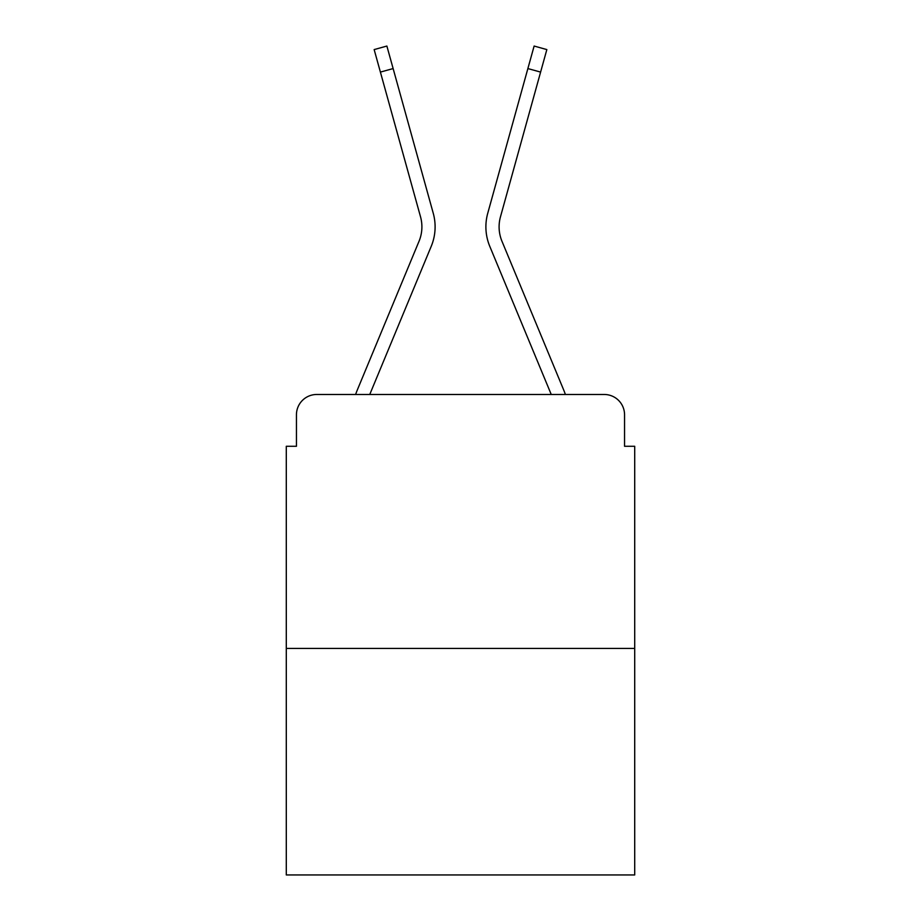 <?xml version="1.0" encoding="UTF-8"?>
<svg xmlns="http://www.w3.org/2000/svg" width="921" height="921" viewBox="0 0 921 921"><rect width="100%" height="100%" fill="white"/><g stroke="black" fill="none" stroke-linecap="round" stroke-linejoin="round"><path stroke-width="1.38" d="M296.447 414.784L296.447 446.282L296.447 414.784A20.32 20.32 0 0 1 316.766 394.476L355.621 394.476A63.998 63.998 0 0 1 357.198 390.262L419.032 241.267A37.588 37.588 0 0 0 420.529 216.815L374.156 49.584L386.878 46.05L393.129 68.568L380.396 72.091M634.707 648.43L286.293 648.43L286.293 874.95L634.707 874.95L634.707 446.282L624.553 446.282L624.553 414.784A20.32 20.32 0 0 0 604.234 394.476L316.766 394.476M286.293 648.43L286.293 446.282L296.447 446.282M369.758 394.476L431.224 246.333L369.758 394.476L431.224 246.333L369.758 394.476L431.224 246.333L369.758 394.476L431.224 246.333L369.758 394.476L431.224 246.333L369.758 394.476L431.224 246.333L369.758 394.476L431.224 246.333L369.758 394.476L431.224 246.333L369.758 394.476L431.224 246.333L369.758 394.476L551.242 394.476L489.776 246.333A50.793 50.793 0 0 1 487.739 213.292L534.122 46.05L546.844 49.584L540.604 72.091L527.871 68.568M501.968 241.267A37.588 37.588 0 0 1 500.471 216.815A37.588 37.588 0 0 0 501.968 241.267A37.588 37.588 0 0 1 500.471 216.815A37.588 37.588 0 0 0 501.968 241.267A37.588 37.588 0 0 1 500.471 216.815A37.588 37.588 0 0 0 501.968 241.267A37.588 37.588 0 0 1 500.471 216.815A37.588 37.588 0 0 0 501.968 241.267A37.588 37.588 0 0 1 500.471 216.815A37.588 37.588 0 0 0 501.968 241.267A37.588 37.588 0 0 1 500.471 216.815A37.588 37.588 0 0 0 501.968 241.267A37.588 37.588 0 0 1 500.471 216.815A37.588 37.588 0 0 0 501.968 241.267A37.588 37.588 0 0 1 500.471 216.815A37.588 37.588 0 0 0 501.968 241.267A37.588 37.588 0 0 1 500.471 216.815A37.588 37.588 0 0 0 501.968 241.267L563.802 390.262A63.998 63.998 0 0 1 565.379 394.476L604.234 394.476M624.553 446.282L624.553 414.784M419.032 241.267A37.588 37.588 0 0 0 420.529 216.815A37.588 37.588 0 0 1 419.032 241.267A37.588 37.588 0 0 0 420.529 216.815A37.588 37.588 0 0 1 419.032 241.267A37.588 37.588 0 0 0 420.529 216.815A37.588 37.588 0 0 1 419.032 241.267A37.588 37.588 0 0 0 420.529 216.815A37.588 37.588 0 0 1 419.032 241.267A37.588 37.588 0 0 0 420.529 216.815A37.588 37.588 0 0 1 419.032 241.267A37.588 37.588 0 0 0 420.529 216.815A37.588 37.588 0 0 1 419.032 241.267A37.588 37.588 0 0 0 420.529 216.815A37.588 37.588 0 0 1 419.032 241.267A37.588 37.588 0 0 0 420.529 216.815A37.588 37.588 0 0 1 419.032 241.267A37.588 37.588 0 0 0 420.529 216.815M551.242 394.476L489.776 246.333M431.224 246.333A50.793 50.793 0 0 0 433.261 213.292L393.129 68.568M500.471 216.815L540.604 72.091"/></g></svg>
